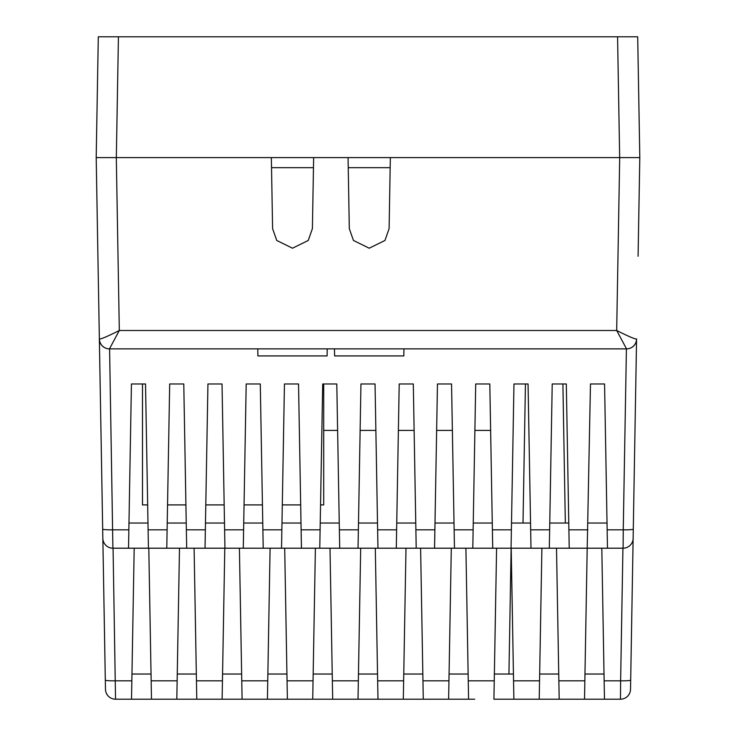 <?xml version="1.0" encoding="UTF-8"?>
<svg xmlns="http://www.w3.org/2000/svg" width="736" height="736" viewBox="0 0 736 736"><rect width="100%" height="100%" fill="white"/><g stroke="black" fill="none" stroke-linecap="round" stroke-linejoin="round"><path stroke-width="1.1" d="M637.698 36.8L639.805 157.605L96.195 157.605L98.302 36.8L637.698 36.8M390.172 167.67L348.248 167.67M313.462 167.67L271.538 167.67M626.722 157.605L639.805 157.605L638.084 256.266M97.916 256.266L102.681 529.12L96.195 157.605L109.278 157.605M147.642 504.905L142.499 504.905L142.499 383.971L131.431 383.971L145.526 383.971L148.433 548.2L113.068 548.2L115.543 699.2L176.806 699.2L151.487 699.2L148.801 548.2L194.102 548.2L196.779 699.2L267.407 699.2L242.089 699.2L239.402 548.2L263.212 548.2L260.286 383.971L246.192 383.971L243.285 548.2L194.102 548.2M320.583 504.905L323.702 504.905L323.702 383.971M300.656 504.905L282.33 504.905M262.402 504.905L244.067 504.905M224.149 504.905L205.813 504.905M185.895 504.905L167.56 504.905M490.627 430.413L474.904 430.413M452.373 430.413L436.65 430.413M414.12 430.413L398.397 430.413M375.857 430.413L360.143 430.413M337.603 430.413L323.702 430.413M636.566 339.057A10.065 10.028 90 0 1 626.538 348.873L616.685 330.492C627.937 336.159 634.561 339.011 636.566 339.057L630.522 689.31A10.065 10.065 0 0 1 620.457 699.2L539.221 699.2L541.898 548.2L530.996 548.2L528.062 383.971L513.967 383.971L511.06 548.2L492.715 548.2L489.808 383.971L475.714 383.971L472.806 548.2L496.598 548.2L493.92 699.2L517.298 699.2M511.134 548.2L508.935 674.029M403.935 348.873L403.816 355.92L334.604 355.92L334.475 348.873M327.226 348.873L327.106 355.92L257.894 355.92L257.766 348.873M604.136 680.818L604.486 699.2L620.457 699.2L620.623 680.818L604.136 680.818L601.809 548.2M474.711 699.2L332.681 699.2L330.004 548.2M448.61 699.2L423.292 699.2L448.61 699.2M315.394 548.2L319.774 548.2L322.699 383.971L336.794 383.971L339.701 548.2L358.046 548.2L360.953 383.971L375.047 383.971L377.954 548.2L472.788 548.2L454.462 548.2L451.554 383.971L437.46 383.971L434.553 548.2L416.208 548.2L413.301 383.971L399.206 383.971L396.299 548.2L301.447 548.2L298.54 383.971L284.446 383.971L281.538 548.2L315.394 548.2L312.717 699.2L287.39 699.2L332.69 699.2M539.221 699.2L513.884 699.2L511.207 548.2M403.319 699.2L377.982 699.2L403.31 699.2L405.996 548.2M312.717 699.2L287.38 699.2L284.703 548.2M270.094 548.2L281.52 548.2L263.194 548.2L270.094 548.2L267.416 699.2L287.39 699.2M267.416 699.2L242.08 699.2M179.492 548.2L176.815 699.2L196.788 699.2M176.815 699.2L151.478 699.2M222.116 699.2L224.793 548.2M358.018 699.2L360.695 548.2M131.514 699.2L134.191 548.2M556.508 548.2L559.185 699.2M584.522 699.2L587.199 548.2L549.295 548.2M465.906 548.2L468.584 699.2M448.62 699.2L451.297 548.2M420.606 548.2L423.283 699.2M375.305 548.2L377.982 699.2M630.688 680.119A10.065 0.874 -179 0 1 620.623 680.818L622.932 548.2L569.222 548.2L566.315 383.971L552.221 383.971L549.314 548.2L496.598 548.2M151.009 674.029L131.983 674.029M196.31 674.029L177.284 674.029M241.61 674.029L222.585 674.029M286.911 674.029L267.886 674.029M332.212 674.029L313.186 674.029M377.513 674.029L358.487 674.029M422.814 674.029L403.788 674.029M468.114 674.029L449.089 674.029M513.415 674.029L494.39 674.029M558.716 674.029L539.69 674.029M604.017 674.029L584.991 674.029M109.59 348.873L112.902 548.2L128.524 548.2L131.431 383.971M148.801 548.2L166.778 548.2L169.685 383.971L183.779 383.971L186.686 548.2L205.031 548.2L207.938 383.971L222.033 383.971L224.94 548.2L239.402 548.2M587.199 548.2L590.474 383.971L604.569 383.971L607.476 548.2L623.098 548.2L623.254 529.819L607.126 529.819M147.964 523.029L128.993 523.029M186.217 523.029L167.247 523.029M224.471 523.029L205.5 523.029M262.724 523.029L243.754 523.029M300.978 523.029L282.008 523.029M339.232 523.029L320.261 523.029M358.515 523.029L377.485 523.029M396.768 523.029L415.739 523.029M435.022 523.029L453.992 523.029M473.276 523.029L492.246 523.029M511.529 523.029L530.5 523.029M549.783 523.029L568.753 523.029M588.036 523.029L607.007 523.029M626.538 348.873L109.011 348.864M619.703 157.605L390.347 157.605L389.105 228.648L384.965 240.46L369.205 248.207L353.455 240.46L349.306 228.648L348.064 157.605L313.637 157.605L312.395 228.648L308.255 240.46L292.496 248.207L276.745 240.46L272.596 228.648L271.354 157.605L116.297 157.605L119.315 330.492L109.462 348.873A10.065 10.028 90 0 1 99.434 339.057C101.439 339.011 108.063 336.159 119.315 330.492L616.685 330.492L619.703 157.605M590.474 383.971L604.569 383.971M565.331 523.029L562.902 383.971L566.315 383.971M513.967 383.971L525.44 383.971L523.011 523.029M638.784 215.988L639.805 157.605M96.195 157.605L97.216 215.988M102.681 529.12L105.312 680.119L102.681 529.12A10.065 0.874 -1 0 0 112.746 529.819L128.874 529.819M115.304 699.2L115.543 699.2A10.065 10.065 0 0 1 105.478 689.31L105.312 680.119A10.065 0.874 -1 0 0 115.377 680.818L131.864 680.818M636.622 339.397L636.64 338.983A10.065 10.065 0 0 1 626.575 348.873L626.989 348.864M633.144 538.724L633.162 538.301A10.065 10.065 0 0 1 623.098 548.2L623.512 548.191M112.488 548.191L112.902 548.2A10.065 10.065 0 0 1 102.838 538.301L102.856 538.724M99.36 338.983A10.065 10.065 0 0 0 109.425 348.873M619.675 157.605L617.568 36.8M118.432 36.8L116.325 157.605M177.164 680.818L151.128 680.818M222.465 680.818L196.429 680.818M267.766 680.818L241.73 680.818M313.067 680.818L287.031 680.818M358.368 680.818L332.332 680.818M584.872 680.818L558.836 680.818M539.571 680.818L513.535 680.818M494.27 680.818L468.234 680.818M448.969 680.818L422.933 680.818M403.668 680.818L377.632 680.818M167.127 529.819L148.074 529.819M205.381 529.819L186.337 529.819M243.634 529.819L224.59 529.819M281.888 529.819L262.844 529.819M320.142 529.819L301.098 529.819M358.395 529.819L339.351 529.819M396.649 529.819L377.605 529.819M434.902 529.819L415.858 529.819M473.156 529.819L454.112 529.819M511.41 529.819L492.366 529.819M549.663 529.819L530.619 529.819M587.926 529.819L568.873 529.819M633.319 529.12A10.065 0.874 -179 0 1 623.254 529.819L626.41 348.873M105.478 689.31A10.065 10.065 0 0 0 115.543 699.2L115.368 699.2M102.838 538.301A10.065 10.065 0 0 0 112.902 548.2"/></g></svg>
